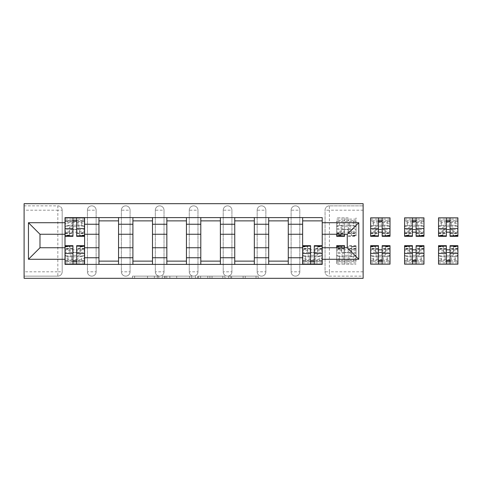 <?xml version="1.0" encoding="UTF-8"?>
<svg xmlns="http://www.w3.org/2000/svg" width="482" height="482" viewBox="0 0 482 482"><rect width="100%" height="100%" fill="white"/><g stroke="black" fill="none" stroke-linecap="round" stroke-linejoin="round"><path stroke-width="0.36" stroke-dasharray="2.41 1.81" d="M158.801 278.319L134.611 278.319L158.801 278.319L158.801 276.144L147.534 276.144L147.534 278.319L147.534 276.144L158.801 276.144L158.801 278.319L158.801 276.144L147.534 276.144L147.534 278.319L147.534 276.144L158.801 276.144L134.611 276.144L158.801 276.144M291.104 210.206A4.35 4.35 0 0 1 295.454 205.856A4.35 4.35 0 0 1 299.81 210.206A4.35 4.35 0 0 0 295.454 205.856A4.35 4.35 0 0 0 291.104 210.206L291.104 271.794A4.35 4.35 0 0 0 295.454 276.144A4.35 4.35 0 0 0 299.81 271.794L299.81 210.206A4.35 4.35 0 0 0 295.454 205.856A4.35 4.35 0 0 0 291.104 210.206L291.104 271.794A4.35 4.35 0 0 0 295.454 276.144A4.35 4.35 0 0 0 299.81 271.794L299.81 210.206L291.104 210.206M257.159 210.206A4.35 4.35 0 0 1 261.509 205.856A4.35 4.35 0 0 1 265.859 210.206A4.35 4.35 0 0 0 261.509 205.856A4.35 4.35 0 0 0 257.159 210.206L257.159 271.794A4.35 4.35 0 0 0 261.509 276.144A4.35 4.35 0 0 0 265.859 271.794L265.859 210.206A4.35 4.35 0 0 0 261.509 205.856A4.35 4.35 0 0 0 257.159 210.206L257.159 271.794A4.35 4.35 0 0 0 261.509 276.144A4.35 4.35 0 0 0 265.859 271.794L265.859 210.206L257.159 210.206M223.208 210.206A4.35 4.35 0 0 1 227.564 205.856A4.35 4.35 0 0 1 231.914 210.206A4.35 4.35 0 0 0 227.564 205.856A4.35 4.35 0 0 0 223.208 210.206L223.208 271.794A4.35 4.35 0 0 0 227.564 276.144A4.35 4.35 0 0 0 231.914 271.794L231.914 210.206A4.35 4.35 0 0 0 227.564 205.856A4.35 4.35 0 0 0 223.208 210.206L223.208 271.794A4.35 4.35 0 0 0 227.564 276.144A4.35 4.35 0 0 0 231.914 271.794L231.914 210.206L223.208 210.206M189.263 210.206A4.35 4.35 0 0 1 193.613 205.856A4.35 4.35 0 0 1 197.969 210.206A4.35 4.35 0 0 0 193.613 205.856A4.35 4.35 0 0 0 189.263 210.206L189.263 271.794A4.35 4.35 0 0 0 193.613 276.144A4.35 4.35 0 0 0 197.969 271.794L197.969 210.206A4.35 4.35 0 0 0 193.613 205.856A4.35 4.35 0 0 0 189.263 210.206L189.263 271.794A4.35 4.35 0 0 0 193.613 276.144A4.35 4.35 0 0 0 197.969 271.794L197.969 210.206L189.263 210.206M155.318 210.206A4.35 4.35 0 0 1 159.669 205.856A4.35 4.35 0 0 1 164.019 210.206A4.35 4.35 0 0 0 159.669 205.856A4.35 4.35 0 0 0 155.318 210.206L155.318 271.794A4.35 4.35 0 0 0 159.669 276.144A4.35 4.35 0 0 0 164.019 271.794L164.019 210.206A4.35 4.35 0 0 0 159.669 205.856A4.35 4.35 0 0 0 155.318 210.206L155.318 271.794A4.35 4.35 0 0 0 159.669 276.144A4.35 4.35 0 0 0 164.019 271.794L164.019 210.206L155.318 210.206M121.368 210.206A4.35 4.35 0 0 1 125.724 205.856A4.35 4.35 0 0 1 130.074 210.206A4.35 4.35 0 0 0 125.724 205.856A4.35 4.35 0 0 0 121.368 210.206L121.368 271.794A4.35 4.35 0 0 0 125.724 276.144A4.35 4.35 0 0 0 130.074 271.794L130.074 210.206A4.35 4.35 0 0 0 125.724 205.856A4.35 4.35 0 0 0 121.368 210.206L121.368 271.794A4.35 4.35 0 0 0 125.724 276.144A4.35 4.35 0 0 0 130.074 271.794L130.074 210.206L121.368 210.206M87.423 210.206A4.35 4.35 0 0 1 91.779 205.856A4.35 4.35 0 0 1 96.129 210.206A4.35 4.35 0 0 0 91.779 205.856A4.35 4.35 0 0 0 87.423 210.206L87.423 271.794A4.35 4.35 0 0 0 91.779 276.144A4.35 4.35 0 0 0 96.129 271.794L96.129 210.206A4.35 4.35 0 0 0 91.779 205.856A4.35 4.35 0 0 0 87.423 210.206L87.423 271.794A4.35 4.35 0 0 0 91.779 276.144A4.35 4.35 0 0 0 96.129 271.794L96.129 210.206L87.423 210.206M256.038 278.319L230.836 278.319L256.038 278.319L256.038 276.144L245.254 276.144L258.177 276.144L258.177 278.319L258.177 276.144L230.836 276.144L258.177 276.144L258.177 278.319L258.177 276.144L256.038 276.144L256.038 278.319M243.115 278.319L231.691 278.319L243.115 278.319L243.115 276.144L245.254 276.144L243.115 276.144L243.115 278.319L243.115 276.144L231.691 276.144L231.691 278.319L231.691 276.144L243.115 276.144L243.115 278.319M228.697 278.319L230.836 278.319L228.697 278.319L228.697 276.144L230.836 276.144L228.697 276.144L228.697 278.319M132.472 278.319L134.611 278.319L132.472 278.319L132.472 276.144L134.611 276.144L132.472 276.144L132.472 278.319M363.133 271.794L329.405 271.794L329.405 276.144L363.133 276.144L363.133 278.319L24.1 278.319L24.1 276.144L57.828 276.144A4.35 4.35 0 0 0 62.184 271.794L62.184 210.206A4.35 4.35 0 0 0 57.828 205.856A4.35 4.35 0 0 1 62.184 210.206A4.35 4.35 0 0 0 57.828 205.856L24.1 205.856L24.1 203.681L363.133 203.681L363.133 205.856L329.405 205.856A4.35 4.35 0 0 0 325.049 210.206L325.049 271.794A4.35 4.35 0 0 0 329.405 276.144A4.35 4.35 0 0 1 325.049 271.794A4.35 4.35 0 0 0 329.405 276.144L363.133 276.144L363.133 205.856L329.405 205.856A4.35 4.35 0 0 0 325.049 210.206L325.049 271.794L329.405 271.794L329.405 210.206L363.133 210.206M191.746 278.319L189.613 278.319L191.746 278.319L191.746 276.144L191.746 278.319M164.404 278.319L189.613 278.319L162.271 278.319L164.404 278.319L164.404 276.144L191.746 276.144L162.271 276.144L162.271 278.319L162.271 276.144L164.404 276.144L164.404 278.319M197.62 278.319L224.961 278.319L195.487 278.319L197.62 278.319L197.62 276.144L224.961 276.144L224.961 278.319L224.961 276.144L212.038 276.144L212.038 278.319M24.1 271.794L24.1 276.144L57.828 276.144A4.35 4.35 0 0 0 62.184 271.794L62.184 210.206L57.828 210.206L57.828 271.794L24.1 271.794L24.1 210.206L57.828 210.206L57.828 205.856L24.1 205.856L24.1 210.206M302.636 217.605L322.223 217.605L322.223 220.87L302.636 220.87L302.636 217.605L288.278 217.605L288.278 220.87L268.691 220.87L268.691 217.605L254.327 217.605L254.327 220.87L234.746 220.87L234.746 217.605L220.382 217.605L220.382 220.87L200.795 220.87L200.795 217.605L186.438 217.605L186.438 220.87L166.85 220.87L166.85 217.605L152.487 217.605L152.487 220.87L132.905 220.87L132.905 217.605L118.542 217.605L118.542 220.87L98.955 220.87L98.955 217.605L84.597 217.605L84.597 220.87L65.01 220.87L65.01 261.13L84.597 261.13L84.597 220.87M84.597 261.13L84.597 264.395L98.955 264.395L98.955 261.13L118.542 261.13L118.542 220.87M98.955 220.87L98.955 261.13M118.542 261.13L118.542 264.395L132.905 264.395L132.905 261.13L152.487 261.13L152.487 220.87M132.905 220.87L132.905 261.13M152.487 261.13L152.487 264.395L166.85 264.395L166.85 261.13L186.438 261.13L186.438 220.87M166.85 220.87L166.85 261.13M186.438 261.13L186.438 264.395L200.795 264.395L200.795 261.13L220.382 261.13L220.382 220.87M200.795 220.87L200.795 261.13M220.382 261.13L220.382 264.395L234.746 264.395L234.746 261.13L254.327 261.13L254.327 220.87M234.746 220.87L234.746 261.13M254.327 261.13L254.327 264.395L268.691 264.395L268.691 261.13L288.278 261.13L288.278 220.87M268.691 220.87L268.691 261.13M288.278 261.13L288.278 264.395L302.636 264.395L302.636 261.13L322.223 261.13L322.223 220.87M302.636 220.87L302.636 261.13M288.278 247.748L302.636 247.748M254.327 247.748L268.691 247.748M220.382 247.748L234.746 247.748M186.438 247.748L200.795 247.748M152.487 247.748L166.85 247.748M118.542 247.748L132.905 247.748M84.597 247.748L98.955 247.748M302.636 234.252L288.278 234.252M268.691 234.252L254.327 234.252M234.746 234.252L220.382 234.252M200.795 234.252L186.438 234.252M166.85 234.252L152.487 234.252M132.905 234.252L118.542 234.252M98.955 234.252L84.597 234.252M65.01 234.252L39.988 234.252L39.988 247.748L65.01 247.748M322.223 247.748L347.245 247.748L347.245 234.252L322.223 234.252M84.597 264.395L65.01 264.395L65.01 261.13M65.01 220.87L65.01 217.605L84.597 217.605M98.955 217.605L118.542 217.605M132.905 217.605L152.487 217.605M166.85 217.605L186.438 217.605M200.795 217.605L220.382 217.605M234.746 217.605L254.327 217.605M268.691 217.605L288.278 217.605M322.223 261.13L322.223 264.395L302.636 264.395M288.278 264.395L268.691 264.395M254.327 264.395L234.746 264.395M220.382 264.395L200.795 264.395M186.438 264.395L166.85 264.395M152.487 264.395L132.905 264.395M118.542 264.395L98.955 264.395M84.489 261.13L76.65 261.13M72.951 261.13L65.118 261.13M65.118 220.87L72.951 220.87M76.65 220.87L84.489 220.87M299.81 271.794A4.35 4.35 0 0 1 295.454 276.144A4.35 4.35 0 0 1 291.104 271.794L299.81 271.794M265.859 271.794A4.35 4.35 0 0 1 261.509 276.144A4.35 4.35 0 0 1 257.159 271.794L265.859 271.794M231.914 271.794A4.35 4.35 0 0 1 227.564 276.144A4.35 4.35 0 0 1 223.208 271.794L231.914 271.794M197.969 271.794A4.35 4.35 0 0 1 193.613 276.144A4.35 4.35 0 0 1 189.263 271.794L197.969 271.794M164.019 271.794A4.35 4.35 0 0 1 159.669 276.144A4.35 4.35 0 0 1 155.318 271.794L164.019 271.794M130.074 271.794A4.35 4.35 0 0 1 125.724 276.144A4.35 4.35 0 0 1 121.368 271.794L130.074 271.794M96.129 271.794A4.35 4.35 0 0 1 91.779 276.144A4.35 4.35 0 0 1 87.423 271.794L96.129 271.794M322.115 261.13L314.282 261.13M310.583 261.13L302.744 261.13M166.754 278.319L169.851 278.319L166.754 278.319L166.754 276.144L165.26 276.144L165.26 278.319L165.26 276.144L169.851 276.144L166.754 276.144L166.754 278.319M169.851 278.319L176.689 278.319L169.851 278.319L169.851 276.144L176.689 276.144L176.689 278.319L176.689 276.144L169.851 276.144L169.851 278.319M197.62 276.144L209.905 276.144L209.905 278.319L209.905 276.144L207.766 276.144L209.905 276.144L209.905 278.319L209.905 276.144L212.038 276.144M198.476 276.144L198.476 278.319L198.476 276.144M195.487 276.144L195.487 278.319L195.487 276.144M79.699 232.649L79.699 230.161A13.49 6.411 0 0 0 74.583 229.679A13.49 6.411 0 0 0 69.468 230.161L69.468 232.649A13.49 6.411 0 0 1 74.583 232.167A13.49 6.411 0 0 1 79.699 232.649L79.699 235.559L84.489 235.559L84.489 224.576A6.531 2.073 0 0 0 77.957 222.503L71.649 222.503A6.531 2.073 0 0 0 65.118 224.576L65.118 227.257A6.531 2.073 180 0 1 71.649 225.184L71.649 222.503M79.699 230.161L79.699 232.734L84.489 232.734L84.489 217.822L65.118 217.822L65.118 232.734L65.118 224.576M69.468 230.161L69.468 232.734L65.118 232.734M69.468 232.734L69.468 226.962L69.468 235.559L65.118 235.559L65.118 227.257M79.699 232.734L79.699 235.559M69.468 235.559L69.468 232.649M84.489 221.624L65.118 221.624L65.118 225.787L72.951 225.787L72.951 220.654L65.118 220.654L65.118 226.094L67.95 226.094L67.95 220.654L65.118 220.654L65.118 226.094L67.95 226.094L67.95 220.654L65.118 220.654L84.489 220.654L81.657 220.654L81.657 226.094L84.489 226.094L81.657 226.094L81.657 220.654L84.489 220.654L84.489 233.493L84.489 229.625L76.65 229.625L76.65 220.654L84.489 220.654L84.489 235.559M65.118 221.624L65.118 235.559M77.957 222.503L77.957 225.184L71.649 225.184M77.957 225.184A6.531 2.073 180 0 1 84.489 227.257M69.468 229.649A13.49 4.278 180 0 1 79.699 229.649M84.489 232.734L84.489 224.576M69.468 226.962A13.49 4.278 180 0 1 79.699 226.962M76.65 229.625L76.65 231.378L84.489 231.378L84.489 236.319M84.489 229.625L84.489 231.378M76.65 231.378L76.65 236.319M72.951 225.787L72.951 236.319M65.118 225.787L65.118 233.493L65.118 229.625L72.951 229.625M65.118 229.625L65.118 231.378L72.951 231.378M65.118 231.378L65.118 236.319M76.65 220.654L76.65 217.822M72.951 220.654L72.951 217.822M69.908 249.351L69.908 251.839A13.49 6.411 180 0 0 75.017 252.321A13.49 6.411 180 0 0 80.133 251.839L80.133 249.351A13.49 6.411 180 0 1 75.017 249.833A13.49 6.411 180 0 1 69.908 249.351L69.908 246.441L65.118 246.441L65.118 257.424A6.531 2.073 180 0 0 71.649 259.497L77.957 259.497A6.531 2.073 180 0 0 84.489 257.424L84.489 254.743A6.531 2.073 0 0 1 77.957 256.816L77.957 259.497M69.908 251.839L69.908 249.266L65.118 249.266L65.118 264.178L84.489 264.178L84.489 249.266L84.489 257.424M80.133 251.839L80.133 249.266L84.489 249.266M80.133 249.266L80.133 255.038L80.133 246.441L84.489 246.441L84.489 254.743M69.908 249.266L69.908 246.441M80.133 246.441L80.133 249.351M65.118 260.376L84.489 260.376L84.489 256.213L76.65 256.213L76.65 261.346L84.489 261.346L84.489 255.906L81.657 255.906L81.657 261.346L84.489 261.346L84.489 255.906L81.657 255.906L81.657 261.346L84.489 261.346L65.118 261.346L67.95 261.346L67.95 255.906L65.118 255.906L67.95 255.906L67.95 261.346L65.118 261.346L65.118 248.507L65.118 252.375L72.951 252.375L72.951 261.346L65.118 261.346L65.118 246.441M84.489 260.376L84.489 246.441M71.649 259.497L71.649 256.816L77.957 256.816M71.649 256.816A6.531 2.073 0 0 1 65.118 254.743M80.133 252.351A13.49 4.278 0 0 1 69.908 252.351M65.118 249.266L65.118 257.424M80.133 255.038A13.49 4.278 0 0 1 69.908 255.038M72.951 252.375L72.951 250.622L65.118 250.622L65.118 245.681M65.118 252.375L65.118 250.622M72.951 250.622L72.951 245.681M76.65 256.213L76.65 245.681M84.489 256.213L84.489 248.507L84.489 252.375L76.65 252.375M84.489 252.375L84.489 250.622L76.65 250.622M84.489 250.622L84.489 245.681M72.951 261.346L72.951 264.178M76.65 261.346L76.65 264.178M351.27 232.649L351.27 230.161A13.49 6.411 0 0 0 346.16 229.679A13.49 6.411 0 0 0 341.045 230.161L341.045 232.649A13.49 6.411 0 0 1 346.16 232.167A13.49 6.411 0 0 1 351.27 232.649L351.27 235.559L356.059 235.559L356.059 224.576A6.531 2.073 0 0 0 349.534 222.503L343.22 222.503A6.531 2.073 0 0 0 336.695 224.576L336.695 227.257A6.531 2.073 180 0 1 343.22 225.184L343.22 222.503M336.695 234.252L336.695 224.576M341.045 230.161L341.045 232.734L336.695 232.734M341.045 232.734L341.045 226.962L341.045 235.559L336.695 235.559L336.695 227.257M351.27 230.161L351.27 235.559M348.227 229.625L348.227 217.822L348.227 220.654L356.059 220.654L336.695 220.654L336.695 226.094L339.521 226.094L339.521 220.654L336.695 220.654L336.695 226.094L339.521 226.094L339.521 220.654L336.695 220.654L348.227 220.654L348.227 233.493L348.227 229.625L356.059 229.625L356.059 236.319L356.059 217.822L356.059 232.734L351.27 232.734M341.045 235.559L341.045 232.649M348.227 225.787L356.059 225.787L356.059 220.654L353.234 220.654L353.234 226.094L356.059 226.094L353.234 226.094L353.234 220.654L356.059 220.654L356.059 235.559M336.695 233.493L344.528 233.493L344.528 229.625L336.695 229.625L336.695 233.493L336.695 220.654L336.695 235.559M349.534 222.503L349.534 225.184L343.22 225.184M349.534 225.184A6.531 2.073 180 0 1 356.059 227.257M341.045 229.649A13.49 4.278 180 0 1 351.27 229.649M356.059 232.734L356.059 224.576M341.045 226.962A13.49 4.278 180 0 1 351.27 226.962M356.059 225.787L356.059 229.625M348.227 231.378L356.059 231.378M348.227 217.822L336.695 217.822L348.227 217.822M336.695 225.787L344.528 225.787L344.528 217.822L344.528 234.252M344.528 225.787L344.528 233.493M344.528 229.625L344.528 236.319M336.695 229.625L336.695 231.378L344.528 231.378M336.695 231.378L336.695 236.319M378.472 221.624L370.64 221.624L370.64 225.787L378.472 225.787L378.472 220.654L370.64 220.654L370.64 226.094L373.466 226.094L373.466 220.654L370.64 220.654L370.64 226.094L373.466 226.094L373.466 220.654L370.64 220.654L390.004 220.654L387.179 220.654L387.179 226.094L390.004 226.094L387.179 226.094L387.179 220.654L390.004 220.654L390.004 233.493L390.004 229.625L382.172 229.625L382.172 233.493L382.172 220.654L390.004 220.654L390.004 235.559L385.22 235.559L385.22 230.161A13.49 6.411 0 0 0 380.105 229.679A13.49 6.411 0 0 0 374.99 230.161L374.99 232.649A13.49 6.411 0 0 1 378.472 232.216M385.22 230.161L385.22 232.734L390.004 232.734L390.004 217.822L370.64 217.822L370.64 227.257A6.531 2.073 180 0 1 377.165 225.184L377.165 222.503A6.531 2.073 0 0 0 370.64 224.576M374.99 230.161L374.99 232.734L370.64 232.734M374.99 232.734L374.99 226.962L374.99 235.559L370.64 235.559L370.64 227.257M390.004 235.559L390.004 224.576A6.531 2.073 0 0 0 383.479 222.503L377.165 222.503M385.22 232.734L385.22 235.559M374.99 235.559L374.99 232.649M382.172 232.246A13.49 6.411 0 0 1 385.22 232.649M370.64 221.624L370.64 235.559M383.479 222.503L383.479 225.184L377.165 225.184M383.479 225.184A6.531 2.073 180 0 1 390.004 227.257M374.99 229.649A13.49 4.278 180 0 1 385.22 229.649M390.004 232.734L390.004 224.576M374.99 226.962A13.49 4.278 180 0 1 385.22 226.962M382.172 229.625L382.172 231.378L390.004 231.378L390.004 236.319M390.004 229.625L390.004 231.378M382.172 231.378L382.172 236.319M378.472 225.787L378.472 236.319M370.64 225.787L370.64 233.493L370.64 229.625L378.472 229.625M370.64 229.625L370.64 231.378L378.472 231.378M370.64 231.378L370.64 236.319M382.172 220.654L382.172 217.822M378.472 220.654L378.472 217.822M412.417 221.624L404.585 221.624L404.585 225.787L412.417 225.787L412.417 220.654L404.585 220.654L404.585 226.094L407.417 226.094L407.417 220.654L404.585 220.654L404.585 226.094L407.417 226.094L407.417 220.654L404.585 220.654L423.955 220.654L421.123 220.654L421.123 226.094L423.955 226.094L421.123 226.094L421.123 220.654L423.955 220.654L423.955 233.493L423.955 229.625L416.117 229.625L416.117 233.493L416.117 220.654L423.955 220.654L423.955 235.559L419.165 235.559L419.165 230.161A13.49 6.411 0 0 0 414.05 229.679A13.49 6.411 0 0 0 408.941 230.161L408.941 232.649A13.49 6.411 0 0 1 412.417 232.216M419.165 230.161L419.165 232.734L423.955 232.734L423.955 217.822L404.585 217.822L404.585 227.257A6.531 2.073 180 0 1 411.116 225.184L411.116 222.503A6.531 2.073 0 0 0 404.585 224.576M408.941 230.161L408.941 232.734L404.585 232.734M408.941 232.734L408.941 226.962L408.941 235.559L404.585 235.559L404.585 227.257M423.955 235.559L423.955 224.576A6.531 2.073 0 0 0 417.424 222.503L411.116 222.503M419.165 232.734L419.165 235.559M408.941 235.559L408.941 232.649M416.117 232.246A13.49 6.411 0 0 1 419.165 232.649M404.585 221.624L404.585 235.559M417.424 222.503L417.424 225.184L411.116 225.184M417.424 225.184A6.531 2.073 180 0 1 423.955 227.257M408.941 229.649A13.49 4.278 180 0 1 419.165 229.649M423.955 232.734L423.955 224.576M408.941 226.962A13.49 4.278 180 0 1 419.165 226.962M416.117 229.625L416.117 231.378L423.955 231.378L423.955 236.319M423.955 229.625L423.955 231.378M416.117 231.378L416.117 236.319M412.417 225.787L412.417 236.319M404.585 225.787L404.585 233.493L404.585 229.625L412.417 229.625M404.585 229.625L404.585 231.378L412.417 231.378M404.585 231.378L404.585 236.319M416.117 220.654L416.117 217.822M412.417 220.654L412.417 217.822M307.534 249.351L307.534 251.839A13.49 6.411 180 0 0 312.649 252.321A13.49 6.411 180 0 0 317.759 251.839L317.759 249.351A13.49 6.411 180 0 1 312.649 249.833A13.49 6.411 180 0 1 307.534 249.351L307.534 246.441L302.744 246.441L302.744 257.424A6.531 2.073 180 0 0 309.275 259.497L315.583 259.497A6.531 2.073 180 0 0 322.115 257.424L322.115 254.743A6.531 2.073 0 0 1 315.583 256.816L315.583 259.497M307.534 251.839L307.534 249.266L302.744 249.266L302.744 264.178L322.115 264.178L322.115 249.266L322.115 257.424M317.759 251.839L317.759 249.266L322.115 249.266M317.759 249.266L317.759 255.038L317.759 246.441L322.115 246.441L322.115 254.743M307.534 249.266L307.534 246.441M317.759 246.441L317.759 249.351M302.744 260.376L322.115 260.376L322.115 256.213L314.282 256.213L314.282 261.346L322.115 261.346L322.115 255.906L319.283 255.906L319.283 261.346L322.115 261.346L322.115 255.906L319.283 255.906L319.283 261.346L322.115 261.346L302.744 261.346L305.576 261.346L305.576 255.906L302.744 255.906L305.576 255.906L305.576 261.346L302.744 261.346L302.744 248.507L302.744 252.375L310.583 252.375L310.583 261.346L302.744 261.346L302.744 246.441M322.115 260.376L322.115 246.441M309.275 259.497L309.275 256.816L315.583 256.816M309.275 256.816A6.531 2.073 0 0 1 302.744 254.743M317.759 252.351A13.49 4.278 0 0 1 307.534 252.351M302.744 249.266L302.744 257.424M317.759 255.038A13.49 4.278 0 0 1 307.534 255.038M310.583 252.375L310.583 250.622L302.744 250.622L302.744 245.681M302.744 252.375L302.744 250.622M310.583 250.622L310.583 245.681M314.282 256.213L314.282 245.681M322.115 256.213L322.115 248.507L322.115 252.375L314.282 252.375M322.115 252.375L322.115 250.622L314.282 250.622M322.115 250.622L322.115 245.681M310.583 261.346L310.583 264.178M314.282 261.346L314.282 264.178M341.479 249.351L341.479 251.839A13.49 6.411 180 0 0 346.594 252.321A13.49 6.411 180 0 0 351.709 251.839L351.709 249.351A13.49 6.411 180 0 1 346.594 249.833A13.49 6.411 180 0 1 341.479 249.351L341.479 246.441L336.695 246.441L336.695 257.424A6.531 2.073 180 0 0 343.22 259.497L349.534 259.497A6.531 2.073 180 0 0 356.059 257.424L356.059 254.743A6.531 2.073 0 0 1 349.534 256.816L349.534 259.497M336.695 246.441L336.695 261.346L339.521 261.346L339.521 255.906L336.695 255.906L339.521 255.906L339.521 261.346L336.695 261.346L336.695 248.507L336.695 252.375L344.528 252.375L344.528 261.346L336.695 261.346L356.059 261.346L356.059 255.906L353.234 255.906L353.234 261.346L356.059 261.346L356.059 255.906L353.234 255.906L353.234 261.346L356.059 261.346L356.059 245.681L356.059 257.424M351.709 251.839L351.709 249.266L356.059 249.266M351.709 249.266L351.709 255.038L351.709 246.441L356.059 246.441L356.059 254.743M341.479 251.839L341.479 246.441M336.695 247.748L336.695 264.178L336.695 249.266L341.479 249.266M351.709 246.441L351.709 249.351M356.059 256.213L348.227 256.213L348.227 261.346L356.059 261.346L356.059 246.441M343.22 259.497L343.22 256.816L349.534 256.816M343.22 256.816A6.531 2.073 0 0 1 336.695 254.743M351.709 252.351A13.49 4.278 0 0 1 341.479 252.351M336.695 249.266L336.695 257.424M351.709 255.038A13.49 4.278 0 0 1 341.479 255.038M344.528 252.375L344.528 250.622L336.695 250.622L336.695 245.681M336.695 252.375L336.695 250.622M344.528 250.622L344.528 245.681M344.528 247.748L344.528 264.178L336.695 264.178L356.059 264.178L344.528 264.178L344.528 261.346L348.227 261.346L348.227 264.178L348.227 245.681L348.227 256.213M356.059 252.375L348.227 252.375M356.059 250.622L348.227 250.622M382.172 260.376L390.004 260.376L390.004 256.213L382.172 256.213L382.172 261.346L390.004 261.346L390.004 255.906L387.179 255.906L387.179 261.346L390.004 261.346L390.004 255.906L387.179 255.906L387.179 261.346L390.004 261.346L370.64 261.346L373.466 261.346L373.466 255.906L370.64 255.906L373.466 255.906L373.466 261.346L370.64 261.346L370.64 248.507L370.64 252.375L378.472 252.375L378.472 248.507L378.472 261.346L370.64 261.346L370.64 246.441L375.43 246.441L375.43 251.839A13.49 6.411 180 0 0 380.539 252.321A13.49 6.411 180 0 0 385.654 251.839L385.654 249.351A13.49 6.411 180 0 1 382.172 249.784M375.43 251.839L375.43 249.266L370.64 249.266L370.64 264.178L390.004 264.178L390.004 254.743A6.531 2.073 0 0 1 383.479 256.816L383.479 259.497A6.531 2.073 180 0 0 390.004 257.424M385.654 251.839L385.654 249.266L390.004 249.266M385.654 249.266L385.654 255.038L385.654 246.441L390.004 246.441L390.004 254.743M370.64 246.441L370.64 257.424A6.531 2.073 180 0 0 377.165 259.497L383.479 259.497M375.43 249.266L375.43 246.441M385.654 246.441L385.654 249.351M378.472 249.754A13.49 6.411 180 0 1 375.43 249.351M390.004 260.376L390.004 246.441M377.165 259.497L377.165 256.816L383.479 256.816M377.165 256.816A6.531 2.073 0 0 1 370.64 254.743M385.654 252.351A13.49 4.278 0 0 1 375.43 252.351M370.64 249.266L370.64 257.424M385.654 255.038A13.49 4.278 0 0 1 375.43 255.038M378.472 252.375L378.472 250.622L370.64 250.622L370.64 245.681M370.64 252.375L370.64 250.622M378.472 250.622L378.472 245.681M382.172 256.213L382.172 245.681M390.004 256.213L390.004 248.507L390.004 252.375L382.172 252.375M390.004 252.375L390.004 250.622L382.172 250.622M390.004 250.622L390.004 245.681M378.472 261.346L378.472 264.178M382.172 261.346L382.172 264.178M416.117 260.376L423.955 260.376L423.955 256.213L416.117 256.213L416.117 261.346L423.955 261.346L423.955 255.906L421.123 255.906L421.123 261.346L423.955 261.346L423.955 255.906L421.123 255.906L421.123 261.346L423.955 261.346L404.585 261.346L407.417 261.346L407.417 255.906L404.585 255.906L407.417 255.906L407.417 261.346L404.585 261.346L404.585 248.507L404.585 252.375L412.417 252.375L412.417 248.507L412.417 261.346L404.585 261.346L404.585 246.441L409.375 246.441L409.375 251.839A13.49 6.411 180 0 0 414.49 252.321A13.49 6.411 180 0 0 419.599 251.839L419.599 249.351A13.49 6.411 180 0 1 416.117 249.784M409.375 251.839L409.375 249.266L404.585 249.266L404.585 264.178L423.955 264.178L423.955 254.743A6.531 2.073 0 0 1 417.424 256.816L417.424 259.497A6.531 2.073 180 0 0 423.955 257.424M419.599 251.839L419.599 249.266L423.955 249.266M419.599 249.266L419.599 255.038L419.599 246.441L423.955 246.441L423.955 254.743M404.585 246.441L404.585 257.424A6.531 2.073 180 0 0 411.116 259.497L417.424 259.497M409.375 249.266L409.375 246.441M419.599 246.441L419.599 249.351M412.417 249.754A13.49 6.411 180 0 1 409.375 249.351M423.955 260.376L423.955 246.441M411.116 259.497L411.116 256.816L417.424 256.816M411.116 256.816A6.531 2.073 0 0 1 404.585 254.743M419.599 252.351A13.49 4.278 0 0 1 409.375 252.351M404.585 249.266L404.585 257.424M419.599 255.038A13.49 4.278 0 0 1 409.375 255.038M412.417 252.375L412.417 250.622L404.585 250.622L404.585 245.681M404.585 252.375L404.585 250.622M412.417 250.622L412.417 245.681M416.117 256.213L416.117 245.681M423.955 256.213L423.955 248.507L423.955 252.375L416.117 252.375M423.955 252.375L423.955 250.622L416.117 250.622M423.955 250.622L423.955 245.681M412.417 261.346L412.417 264.178M416.117 261.346L416.117 264.178M446.368 221.624L438.536 221.624L438.536 225.787L446.368 225.787L446.368 220.654L438.536 220.654L438.536 226.094L441.361 226.094L441.361 220.654L438.536 220.654L438.536 226.094L441.361 226.094L441.361 220.654L438.536 220.654L457.9 220.654L455.068 220.654L455.068 226.094L457.9 226.094L455.068 226.094L455.068 220.654L457.9 220.654L457.9 233.493L457.9 229.625L450.068 229.625L450.068 233.493L450.068 220.654L457.9 220.654L457.9 235.559L453.11 235.559L453.11 230.161A13.49 6.411 0 0 0 448.001 229.679A13.49 6.411 0 0 0 442.886 230.161L442.886 232.649A13.49 6.411 0 0 1 446.368 232.216M453.11 230.161L453.11 232.734L457.9 232.734L457.9 217.822L438.536 217.822L438.536 227.257A6.531 2.073 180 0 1 445.061 225.184L445.061 222.503A6.531 2.073 0 0 0 438.536 224.576M442.886 230.161L442.886 232.734L438.536 232.734M442.886 232.734L442.886 226.962L442.886 235.559L438.536 235.559L438.536 227.257M457.9 235.559L457.9 224.576A6.531 2.073 0 0 0 451.369 222.503L445.061 222.503M453.11 232.734L453.11 235.559M442.886 235.559L442.886 232.649M450.068 232.246A13.49 6.411 0 0 1 453.11 232.649M438.536 221.624L438.536 235.559M451.369 222.503L451.369 225.184L445.061 225.184M451.369 225.184A6.531 2.073 180 0 1 457.9 227.257M442.886 229.649A13.49 4.278 180 0 1 453.11 229.649M457.9 232.734L457.9 224.576M442.886 226.962A13.49 4.278 180 0 1 453.11 226.962M450.068 229.625L450.068 231.378L457.9 231.378L457.9 236.319M457.9 229.625L457.9 231.378M450.068 231.378L450.068 236.319M446.368 225.787L446.368 236.319M438.536 225.787L438.536 233.493L438.536 229.625L446.368 229.625M438.536 229.625L438.536 231.378L446.368 231.378M438.536 231.378L438.536 236.319M450.068 220.654L450.068 217.822M446.368 220.654L446.368 217.822M450.068 260.376L457.9 260.376L457.9 256.213L450.068 256.213L450.068 261.346L457.9 261.346L457.9 255.906L455.068 255.906L455.068 261.346L457.9 261.346L457.9 255.906L455.068 255.906L455.068 261.346L457.9 261.346L438.536 261.346L441.361 261.346L441.361 255.906L438.536 255.906L441.361 255.906L441.361 261.346L438.536 261.346L438.536 248.507L438.536 252.375L446.368 252.375L446.368 248.507L446.368 261.346L438.536 261.346L438.536 246.441L443.32 246.441L443.32 251.839A13.49 6.411 180 0 0 448.435 252.321A13.49 6.411 180 0 0 453.55 251.839L453.55 249.351A13.49 6.411 180 0 1 450.068 249.784M443.32 251.839L443.32 249.266L438.536 249.266L438.536 264.178L457.9 264.178L457.9 254.743A6.531 2.073 0 0 1 451.369 256.816L451.369 259.497A6.531 2.073 180 0 0 457.9 257.424M453.55 251.839L453.55 249.266L457.9 249.266M453.55 249.266L453.55 255.038L453.55 246.441L457.9 246.441L457.9 254.743M438.536 246.441L438.536 257.424A6.531 2.073 180 0 0 445.061 259.497L451.369 259.497M443.32 249.266L443.32 246.441M453.55 246.441L453.55 249.351M446.368 249.754A13.49 6.411 180 0 1 443.32 249.351M457.9 260.376L457.9 246.441M445.061 259.497L445.061 256.816L451.369 256.816M445.061 256.816A6.531 2.073 0 0 1 438.536 254.743M453.55 252.351A13.49 4.278 0 0 1 443.32 252.351M438.536 249.266L438.536 257.424M453.55 255.038A13.49 4.278 0 0 1 443.32 255.038M446.368 252.375L446.368 250.622L438.536 250.622L438.536 245.681M438.536 252.375L438.536 250.622M446.368 250.622L446.368 245.681M450.068 256.213L450.068 245.681M457.9 256.213L457.9 248.507L457.9 252.375L450.068 252.375M457.9 252.375L457.9 250.622L450.068 250.622M457.9 250.622L457.9 245.681M446.368 261.346L446.368 264.178M450.068 261.346L450.068 264.178M157.307 276.144L157.307 278.319L157.307 276.144M57.828 276.144A4.35 4.35 0 0 0 62.184 271.794L57.828 271.794L57.828 276.144M329.405 205.856A4.35 4.35 0 0 0 325.049 210.206L329.405 210.206L329.405 205.856M154.367 276.144L154.367 278.319L154.367 276.144M134.611 276.144L134.611 278.319L134.611 276.144M189.613 276.144L189.613 278.319L189.613 276.144M222.823 276.144L222.823 278.319L222.823 276.144M207.766 276.144L207.766 278.319L207.766 276.144M200.608 276.144L200.608 278.319L200.608 276.144M245.254 276.144L245.254 278.319L245.254 276.144M230.836 276.144L230.836 278.319L230.836 276.144M69.468 232.679L65.118 232.679M69.468 235.391L65.118 235.391M84.489 232.679L79.699 232.679M84.489 235.391L79.699 235.391M84.489 219.129L65.118 219.129M84.489 235.168L79.699 235.168M69.468 235.168L65.118 235.168M69.468 232.71L65.118 232.71M84.489 232.71L79.699 232.71M76.65 225.787L84.489 225.787M76.65 233.131L84.489 233.131M65.118 233.131L72.951 233.131M80.133 249.321L84.489 249.321M80.133 246.609L84.489 246.609M65.118 249.321L69.908 249.321M65.118 246.609L69.908 246.609M65.118 262.871L84.489 262.871M65.118 246.832L69.908 246.832M80.133 246.832L84.489 246.832M80.133 249.29L84.489 249.29M65.118 249.29L69.908 249.29M72.951 256.213L65.118 256.213M72.951 248.869L65.118 248.869M84.489 248.869L76.65 248.869M341.045 232.679L336.695 232.679M341.045 235.391L336.695 235.391M356.059 232.679L351.27 232.679M356.059 235.391L351.27 235.391M356.059 219.129L336.695 219.129M356.059 235.168L351.27 235.168M356.059 221.624L336.695 221.624M341.045 235.168L336.695 235.168M341.045 232.71L336.695 232.71M356.059 232.71L351.27 232.71M348.227 233.131L356.059 233.131M348.227 235.861L356.059 235.861M348.227 228.516L356.059 228.516M336.695 233.131L344.528 233.131M336.695 228.516L344.528 228.516M374.99 232.679L370.64 232.679M374.99 235.391L370.64 235.391M390.004 232.679L385.22 232.679M390.004 235.391L385.22 235.391M390.004 219.129L370.64 219.129M390.004 235.168L385.22 235.168M390.004 221.624L382.172 221.624M374.99 235.168L370.64 235.168M374.99 232.71L370.64 232.71M390.004 232.71L385.22 232.71M382.172 225.787L390.004 225.787M382.172 233.131L390.004 233.131M370.64 233.131L378.472 233.131M408.941 232.679L404.585 232.679M408.941 235.391L404.585 235.391M423.955 232.679L419.165 232.679M423.955 235.391L419.165 235.391M423.955 219.129L404.585 219.129M423.955 235.168L419.165 235.168M423.955 221.624L416.117 221.624M408.941 235.168L404.585 235.168M408.941 232.71L404.585 232.71M423.955 232.71L419.165 232.71M416.117 225.787L423.955 225.787M416.117 233.131L423.955 233.131M404.585 233.131L412.417 233.131M317.759 249.321L322.115 249.321M317.759 246.609L322.115 246.609M302.744 249.321L307.534 249.321M302.744 246.609L307.534 246.609M302.744 262.871L322.115 262.871M302.744 246.832L307.534 246.832M317.759 246.832L322.115 246.832M317.759 249.29L322.115 249.29M302.744 249.29L307.534 249.29M310.583 256.213L302.744 256.213M310.583 248.869L302.744 248.869M322.115 248.869L314.282 248.869M351.709 249.321L356.059 249.321M351.709 246.609L356.059 246.609M336.695 249.321L341.479 249.321M336.695 246.609L341.479 246.609M336.695 262.871L356.059 262.871M336.695 246.832L341.479 246.832M336.695 260.376L356.059 260.376M351.709 246.832L356.059 246.832M351.709 249.29L356.059 249.29M336.695 249.29L341.479 249.29M344.528 256.213L336.695 256.213M344.528 248.869L336.695 248.869M344.528 253.484L336.695 253.484M356.059 248.869L348.227 248.869M356.059 246.139L348.227 246.139M356.059 253.484L348.227 253.484M385.654 249.321L390.004 249.321M385.654 246.609L390.004 246.609M370.64 249.321L375.43 249.321M370.64 246.609L375.43 246.609M370.64 262.871L390.004 262.871M370.64 246.832L375.43 246.832M370.64 260.376L378.472 260.376M385.654 246.832L390.004 246.832M385.654 249.29L390.004 249.29M370.64 249.29L375.43 249.29M378.472 256.213L370.64 256.213M378.472 248.869L370.64 248.869M390.004 248.869L382.172 248.869M419.599 249.321L423.955 249.321M419.599 246.609L423.955 246.609M404.585 249.321L409.375 249.321M404.585 246.609L409.375 246.609M404.585 262.871L423.955 262.871M404.585 246.832L409.375 246.832M404.585 260.376L412.417 260.376M419.599 246.832L423.955 246.832M419.599 249.29L423.955 249.29M404.585 249.29L409.375 249.29M412.417 256.213L404.585 256.213M412.417 248.869L404.585 248.869M423.955 248.869L416.117 248.869M442.886 232.679L438.536 232.679M442.886 235.391L438.536 235.391M457.9 232.679L453.11 232.679M457.9 235.391L453.11 235.391M457.9 219.129L438.536 219.129M457.9 235.168L453.11 235.168M457.9 221.624L450.068 221.624M442.886 235.168L438.536 235.168M442.886 232.71L438.536 232.71M457.9 232.71L453.11 232.71M450.068 225.787L457.9 225.787M450.068 233.131L457.9 233.131M438.536 233.131L446.368 233.131M453.55 249.321L457.9 249.321M453.55 246.609L457.9 246.609M438.536 249.321L443.32 249.321M438.536 246.609L443.32 246.609M438.536 262.871L457.9 262.871M438.536 246.832L443.32 246.832M438.536 260.376L446.368 260.376M453.55 246.832L457.9 246.832M453.55 249.29L457.9 249.29M438.536 249.29L443.32 249.29M446.368 256.213L438.536 256.213M446.368 248.869L438.536 248.869M457.9 248.869L450.068 248.869M76.65 233.493L84.489 233.493M65.118 233.493L72.951 233.493M72.951 248.507L65.118 248.507M84.489 248.507L76.65 248.507M348.227 233.493L356.059 233.493M348.227 236.319L356.059 236.319M382.172 233.493L390.004 233.493M370.64 233.493L378.472 233.493M416.117 233.493L423.955 233.493M404.585 233.493L412.417 233.493M310.583 248.507L302.744 248.507M322.115 248.507L314.282 248.507M344.528 248.507L336.695 248.507M356.059 248.507L348.227 248.507M356.059 245.681L348.227 245.681M378.472 248.507L370.64 248.507M390.004 248.507L382.172 248.507M412.417 248.507L404.585 248.507M423.955 248.507L416.117 248.507M450.068 233.493L457.9 233.493M438.536 233.493L446.368 233.493M446.368 248.507L438.536 248.507M457.9 248.507L450.068 248.507"/><path stroke-width="0.72" d="M24.1 278.319L363.133 278.319L363.133 203.681L24.1 203.681L24.1 278.319M98.955 264.395L98.955 224.244L84.597 224.244L84.597 264.395M84.597 224.244L84.597 217.605M98.955 224.244L98.955 217.605M118.542 217.605L118.542 264.395M132.905 264.395L132.905 217.605M152.487 217.605L152.487 264.395M166.85 264.395L166.85 217.605M186.438 217.605L186.438 264.395M200.795 264.395L200.795 217.605M220.382 217.605L220.382 264.395M234.746 264.395L234.746 217.605M254.327 217.605L254.327 264.395M268.691 264.395L268.691 217.605M288.278 217.605L288.278 264.395M302.636 264.395L302.636 217.605M302.636 247.748L288.278 247.748M268.691 247.748L254.327 247.748M234.746 247.748L220.382 247.748M200.795 247.748L186.438 247.748M166.85 247.748L152.487 247.748M132.905 247.748L118.542 247.748M98.955 247.748L84.597 247.748M302.636 234.252L288.278 234.252M268.691 234.252L254.327 234.252M234.746 234.252L220.382 234.252M200.795 234.252L186.438 234.252M166.85 234.252L152.487 234.252M132.905 234.252L118.542 234.252M98.955 234.252L84.597 234.252M39.988 247.748L65.01 247.748L65.01 234.252L39.988 234.252L39.988 247.748L28.45 259.28L28.45 222.72L65.01 222.72L65.01 234.252M322.223 234.252L322.223 247.748L347.245 247.748L347.245 234.252L322.223 234.252L322.223 217.605L65.01 217.605L65.01 222.72M322.223 222.72L358.783 222.72L358.783 259.28L322.223 259.28L322.223 247.748M65.01 247.748L65.01 264.395L322.223 264.395L322.223 259.28M65.01 259.28L28.45 259.28M76.65 261.13L72.951 261.13M72.951 220.87L76.65 220.87M118.542 261.13L98.955 261.13M98.955 220.87L118.542 220.87M152.487 261.13L132.905 261.13M132.905 220.87L152.487 220.87M186.438 261.13L166.85 261.13M166.85 220.87L186.438 220.87M220.382 261.13L200.795 261.13M200.795 220.87L220.382 220.87M254.327 261.13L234.746 261.13M234.746 220.87L254.327 220.87M288.278 261.13L268.691 261.13M268.691 220.87L288.278 220.87M314.282 261.13L310.583 261.13M302.636 220.87L322.223 220.87M28.45 222.72L39.988 234.252M347.245 247.748L358.783 259.28M347.245 234.252L358.783 222.72M76.65 236.319L76.65 217.822L84.489 217.822L84.489 236.319L76.65 236.319M72.951 220.654L76.65 220.654M72.951 217.822L65.118 217.822L65.118 236.319L72.951 236.319L72.951 217.822L76.65 217.822M72.951 245.681L72.951 264.178L65.118 264.178L65.118 245.681L72.951 245.681M76.65 261.346L72.951 261.346M76.65 264.178L84.489 264.178L84.489 245.681L76.65 245.681L76.65 264.178L72.951 264.178M336.695 234.252L336.695 236.319L344.528 236.319L344.528 234.252M378.472 232.216A13.49 6.411 0 0 1 380.105 232.167A13.49 6.411 0 0 1 382.172 232.246M382.172 236.319L382.172 217.822L390.004 217.822L390.004 236.319L382.172 236.319M378.472 220.654L382.172 220.654M378.472 217.822L370.64 217.822L370.64 236.319L378.472 236.319L378.472 217.822L382.172 217.822M412.417 232.216A13.49 6.411 0 0 1 414.05 232.167A13.49 6.411 0 0 1 416.117 232.246M416.117 236.319L416.117 217.822L423.955 217.822L423.955 236.319L416.117 236.319M412.417 220.654L416.117 220.654M412.417 217.822L404.585 217.822L404.585 236.319L412.417 236.319L412.417 217.822L416.117 217.822M310.583 245.681L310.583 264.178L302.744 264.178L302.744 245.681L310.583 245.681M314.282 261.346L310.583 261.346M314.282 264.178L322.115 264.178L322.115 245.681L314.282 245.681L314.282 264.178L310.583 264.178M344.528 246.139L336.695 246.139L336.695 245.681L344.528 245.681L344.528 247.748M336.695 246.139L336.695 247.748M382.172 249.784A13.49 6.411 180 0 1 380.539 249.833A13.49 6.411 180 0 1 378.472 249.754M378.472 245.681L378.472 264.178L370.64 264.178L370.64 245.681L378.472 245.681M382.172 261.346L378.472 261.346M382.172 264.178L390.004 264.178L390.004 245.681L382.172 245.681L382.172 264.178L378.472 264.178M416.117 249.784A13.49 6.411 180 0 1 414.49 249.833A13.49 6.411 180 0 1 412.417 249.754M412.417 245.681L412.417 264.178L404.585 264.178L404.585 245.681L412.417 245.681M416.117 261.346L412.417 261.346M416.117 264.178L423.955 264.178L423.955 245.681L416.117 245.681L416.117 264.178L412.417 264.178M446.368 232.216A13.49 6.411 0 0 1 448.001 232.167A13.49 6.411 0 0 1 450.068 232.246M450.068 236.319L450.068 217.822L457.9 217.822L457.9 236.319L450.068 236.319M446.368 220.654L450.068 220.654M446.368 217.822L438.536 217.822L438.536 236.319L446.368 236.319L446.368 217.822L450.068 217.822M450.068 249.784A13.49 6.411 180 0 1 448.435 249.833A13.49 6.411 180 0 1 446.368 249.754M446.368 245.681L446.368 264.178L438.536 264.178L438.536 245.681L446.368 245.681M450.068 261.346L446.368 261.346M450.068 264.178L457.9 264.178L457.9 245.681L450.068 245.681L450.068 264.178L446.368 264.178M268.691 224.244L254.327 224.244M234.746 224.244L220.382 224.244M200.795 224.244L186.438 224.244M166.85 224.244L152.487 224.244M132.905 224.244L118.542 224.244M302.636 224.244L288.278 224.244M268.691 257.756L254.327 257.756M234.746 257.756L220.382 257.756M200.795 257.756L186.438 257.756M166.85 257.756L152.487 257.756M132.905 257.756L118.542 257.756M98.955 257.756L84.597 257.756M302.636 257.756L288.278 257.756M76.65 235.861L84.489 235.861M76.65 228.516L84.489 228.516M65.118 235.861L72.951 235.861M65.118 228.516L72.951 228.516M72.951 246.139L65.118 246.139M72.951 253.484L65.118 253.484M84.489 246.139L76.65 246.139M84.489 253.484L76.65 253.484M336.695 235.861L344.528 235.861M382.172 221.624L378.472 221.624M382.172 235.861L390.004 235.861M382.172 228.516L390.004 228.516M370.64 235.861L378.472 235.861M370.64 228.516L378.472 228.516M416.117 221.624L412.417 221.624M416.117 235.861L423.955 235.861M416.117 228.516L423.955 228.516M404.585 235.861L412.417 235.861M404.585 228.516L412.417 228.516M310.583 246.139L302.744 246.139M310.583 253.484L302.744 253.484M322.115 246.139L314.282 246.139M322.115 253.484L314.282 253.484M378.472 260.376L382.172 260.376M378.472 246.139L370.64 246.139M378.472 253.484L370.64 253.484M390.004 246.139L382.172 246.139M390.004 253.484L382.172 253.484M412.417 260.376L416.117 260.376M412.417 246.139L404.585 246.139M412.417 253.484L404.585 253.484M423.955 246.139L416.117 246.139M423.955 253.484L416.117 253.484M450.068 221.624L446.368 221.624M450.068 235.861L457.9 235.861M450.068 228.516L457.9 228.516M438.536 235.861L446.368 235.861M438.536 228.516L446.368 228.516M446.368 260.376L450.068 260.376M446.368 246.139L438.536 246.139M446.368 253.484L438.536 253.484M457.9 246.139L450.068 246.139M457.9 253.484L450.068 253.484"/></g></svg>
